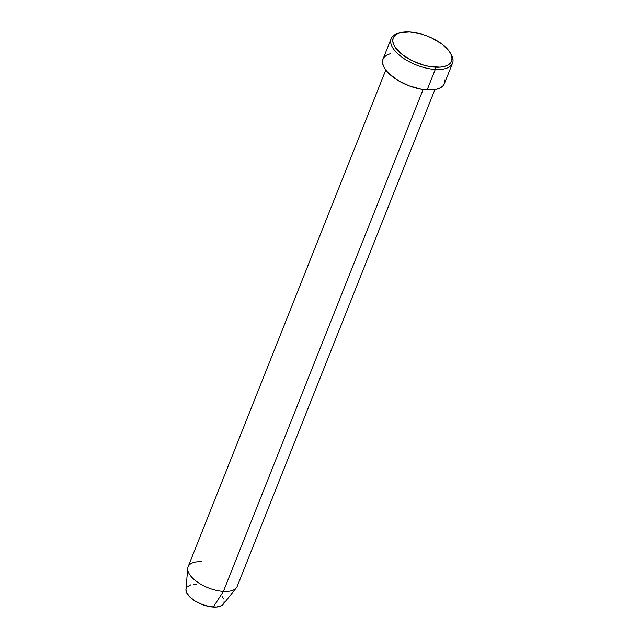 <?xml version="1.0" encoding="UTF-8"?>
<svg xmlns="http://www.w3.org/2000/svg" width="639" height="639" viewBox="0 0 639 639"><rect width="100%" height="100%" fill="white"/><g stroke="black" fill="none" stroke-linecap="round" stroke-linejoin="round"><path stroke-width="0.96" d="M391.14 38.699L382.993 59.179A33.044 15.104 21.7 0 0 394.734 78.325A33.044 15.104 21.7 0 0 427.124 89.931L435.271 69.451A33.044 15.104 21.7 0 0 451.054 54.187L450.136 52.662A31.391 14.346 -158.3 0 1 435.143 67.159L435.271 69.451L427.124 89.931A33.044 15.104 21.7 0 0 444.393 83.621L452.548 63.133A33.044 15.104 -158.3 0 1 435.271 69.451A33.044 15.104 -158.3 0 1 402.882 57.845A33.044 15.104 -158.3 0 1 391.14 38.699A33.044 15.104 -158.3 0 1 399.263 32.996M400.094 32.741L398.377 33.228A33.044 15.104 21.7 0 0 396.963 52.989A33.044 15.104 21.7 0 0 435.271 69.451L435.143 67.159A31.391 14.346 -158.3 0 1 398.752 51.519A31.391 14.346 -158.3 0 1 400.094 32.741A31.391 14.346 -158.3 0 1 409.631 31.95L400.357 32.669L396.915 34.019L394.439 35.96L393.049 38.428L392.777 41.327L393.648 44.538L395.629 47.941L402.546 54.794L412.482 60.857L423.937 65.202L429.68 66.504L440.119 67.135L444.417 66.432L447.859 65.09L450.327 63.141L451.725 60.673L451.989 57.782L451.118 54.571L449.145 51.168L442.228 44.307L432.284 38.244L426.644 35.816L420.837 33.907L409.631 31.95A31.391 14.346 -158.3 0 1 450.136 52.662M223.203 604.294L236.366 587.816A26.439 12.085 -158.3 0 1 223.402 591.41L213.274 607.05A20.24 9.25 21.7 0 0 223.203 604.294L221.469 605.716L216.477 607.034L209.752 606.627L202.299 604.558L195.27 601.139L189.735 596.898L186.524 592.465L185.957 589.43M385.78 70.042L188.09 566.809A26.439 12.085 21.7 0 0 197.491 582.129A26.439 12.085 21.7 0 0 223.402 591.41L423.122 89.516L223.402 591.41A26.439 12.085 21.7 0 0 237.213 586.362L434.903 89.596M450.559 53.412A33.044 15.104 -158.3 0 1 452.548 63.133M222.3 596.746L223.57 598.935M224.137 601.003L223.962 602.873M186.133 588.535L187.035 586.937L190.845 584.821M193.617 584.365L196.82 584.358M444.856 80.059L444.576 83.11L443.107 85.706L440.511 87.751L436.884 89.172L432.363 89.907L421.373 89.244L409.208 85.858L397.73 80.282L388.688 73.349L385.525 69.699L383.448 66.121L382.529 62.734L383.009 59.139M384.279 57.095L386.875 55.05L390.509 53.628M187.714 568.454L185.949 589.477A20.24 9.25 21.7 0 0 213.274 607.05L223.402 591.41A26.439 12.085 -158.3 0 1 187.714 568.454A26.439 12.085 -158.3 0 1 201.908 561.761"/></g></svg>
